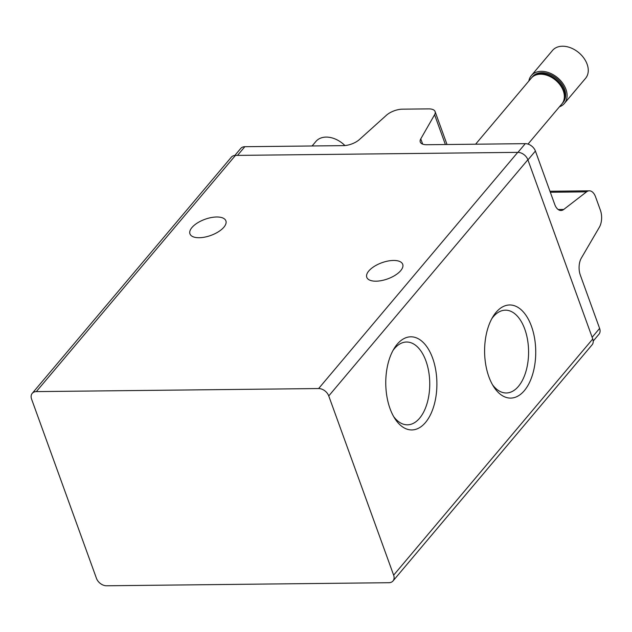 <?xml version="1.0" encoding="UTF-8"?>
<svg xmlns="http://www.w3.org/2000/svg" width="632" height="632" viewBox="0 0 632 632"><rect width="100%" height="100%" fill="white"/><g stroke="black" fill="none" stroke-linecap="round" stroke-linejoin="round"><path stroke-width="0.95" d="M593.211 341.059L598.978 334.217A8.888 6.265 40.1 0 0 599.61 328.403L580.302 275.054A13.335 7.323 -90.6 0 1 581.345 258.053L599.357 227.236A13.335 7.323 -90.6 0 0 600.4 210.227L595.581 196.915A13.335 7.323 -90.6 0 0 589.34 190.817A13.335 7.323 -90.6 0 0 586.551 191.859L563.752 209.453A13.335 7.323 -90.6 0 1 560.963 210.495A13.335 7.323 -90.6 0 1 554.722 204.397L535.415 151.048L527.933 159.912M535.415 151.048A8.888 6.265 40.1 0 0 525.279 143.661L426.711 144.728A13.335 5.988 160.1 0 1 420.264 142.034A13.335 5.988 160.1 0 1 420.77 138.874L422.682 144.143M420.77 138.874L434.595 114.74A13.335 5.988 160.1 0 0 435.1 111.58A13.335 5.988 160.1 0 0 428.662 108.886L402.418 109.17A13.335 5.988 160.1 0 0 386.405 115.269L359.426 139.538A13.335 5.988 160.1 0 1 343.413 145.637L244.845 146.703L237.513 155.401M528.004 144.088L561.872 103.917A20.003 14.102 -139.9 0 0 563.294 90.842A20.003 14.102 -139.9 0 0 557.306 81.741A20.003 14.102 -139.9 0 0 553.916 78.882A20.003 14.102 -139.9 0 0 531.291 78.131L475.596 144.199M531.575 77.807A20.003 14.102 40.1 0 1 531.844 77.475A20.003 14.102 40.1 0 1 548.797 75.105A20.003 14.102 40.1 0 1 563.847 90.186A20.003 14.102 40.1 0 1 562.425 103.261A20.003 14.102 40.1 0 1 562.14 103.577M557.282 81.718A19.395 13.675 -139.9 0 0 557.258 81.694A19.395 13.675 -139.9 0 0 553.972 78.921A19.395 13.675 -139.9 0 0 553.94 78.897M559.438 106.8A21.614 15.239 -139.9 0 0 564.4 103.427L585.572 78.313A21.614 15.239 -139.9 0 0 587.112 64.18A21.614 15.239 -139.9 0 0 580.642 54.344L580.437 54.147A19.039 13.414 -139.9 0 0 577.206 51.421L576.969 51.255A21.614 15.239 -139.9 0 0 552.518 50.442L531.346 75.556A21.614 15.239 -139.9 0 0 528.858 81.022M580.642 54.344A21.614 15.239 -139.9 0 0 576.969 51.255M564.4 103.427A21.614 15.239 -139.9 0 0 565.94 89.294A21.614 15.239 -139.9 0 0 549.674 72.996A21.614 15.239 -139.9 0 0 531.346 75.556M562.425 103.261L563.167 102.384A20.003 14.102 -139.9 0 0 564.589 89.309A20.003 14.102 -139.9 0 0 549.532 74.228A20.003 14.102 -139.9 0 0 532.586 76.598L531.844 77.475M234.835 155.456L240.752 148.441A8.888 6.265 40.1 0 1 244.845 146.703M344.922 145.558A22.223 15.666 -139.9 0 0 344.819 145.455L344.606 145.242A19.553 13.786 -139.9 0 0 341.288 142.445L341.051 142.271A22.223 15.666 -139.9 0 0 315.913 141.442L312.09 145.976M344.819 145.455A22.223 15.666 -139.9 0 0 341.051 142.271M32.232 393.349L231.359 157.155A8.888 6.265 40.1 0 1 235.452 155.417L517.742 152.359A8.888 6.265 40.1 0 1 527.878 159.746L592.753 338.965A8.888 6.265 40.1 0 1 592.121 344.78L392.993 580.974A8.888 6.265 40.1 0 1 388.901 582.712L106.611 585.777A8.888 6.265 40.1 0 1 96.475 578.391L31.6 399.163A8.888 6.265 40.1 0 1 32.232 393.349A8.888 6.265 40.1 0 1 36.324 391.611L318.623 388.546A8.888 6.265 40.1 0 1 328.751 395.94L393.633 575.159A8.888 6.265 40.1 0 1 392.993 580.974M492.51 384.754A41.404 22.728 89.4 0 0 506.303 392.978A41.404 22.728 89.4 0 0 518.445 386.357A41.404 22.728 89.4 0 0 527.546 339.755A41.404 22.728 89.4 0 0 505.403 310.178A41.404 22.728 89.4 0 0 491.791 318.694M393.673 416.599A41.404 22.728 89.4 0 0 407.466 424.822A41.404 22.728 89.4 0 0 419.608 418.202A41.404 22.728 89.4 0 0 428.709 371.6A41.404 22.728 89.4 0 0 406.566 342.023A41.404 22.728 89.4 0 0 392.954 350.539M400.72 270.638A19.11 8.579 -19.9 0 0 402.718 264.31A19.11 8.579 -19.9 0 0 381.831 262.746A19.11 8.579 -19.9 0 0 366.781 277.322A19.11 8.579 -19.9 0 0 381.673 280.561A19.11 8.579 -19.9 0 0 400.72 270.638M223.894 227.188A19.11 8.579 -19.9 0 0 225.893 220.86A19.11 8.579 -19.9 0 0 204.997 219.288A19.11 8.579 -19.9 0 0 189.956 233.864A19.11 8.579 -19.9 0 0 204.847 237.103A19.11 8.579 -19.9 0 0 223.894 227.188M524.331 390.655A46.563 25.564 89.4 0 0 530.343 323.426A46.563 25.564 89.4 0 0 493 316.608A46.563 25.564 89.4 0 0 493.758 386.824A46.563 25.564 89.4 0 0 524.331 390.655M425.494 422.492A46.563 25.564 89.4 0 0 431.506 355.271A46.563 25.564 89.4 0 0 394.163 348.445A46.563 25.564 89.4 0 0 394.921 418.668A46.563 25.564 89.4 0 0 425.494 422.492M550.33 192.254L586.551 191.859M558.151 209.516L563.752 209.453M434.595 114.74L445.378 144.523M599.61 328.403L592.137 337.275M525.279 143.661L517.948 152.359M527.878 159.746L328.751 395.94M592.753 338.965L393.633 575.159M235.452 155.417L36.324 391.611M517.742 152.359L318.623 388.546M549.958 191.243L589.34 190.817M435.1 111.58L447.022 144.507"/></g></svg>
